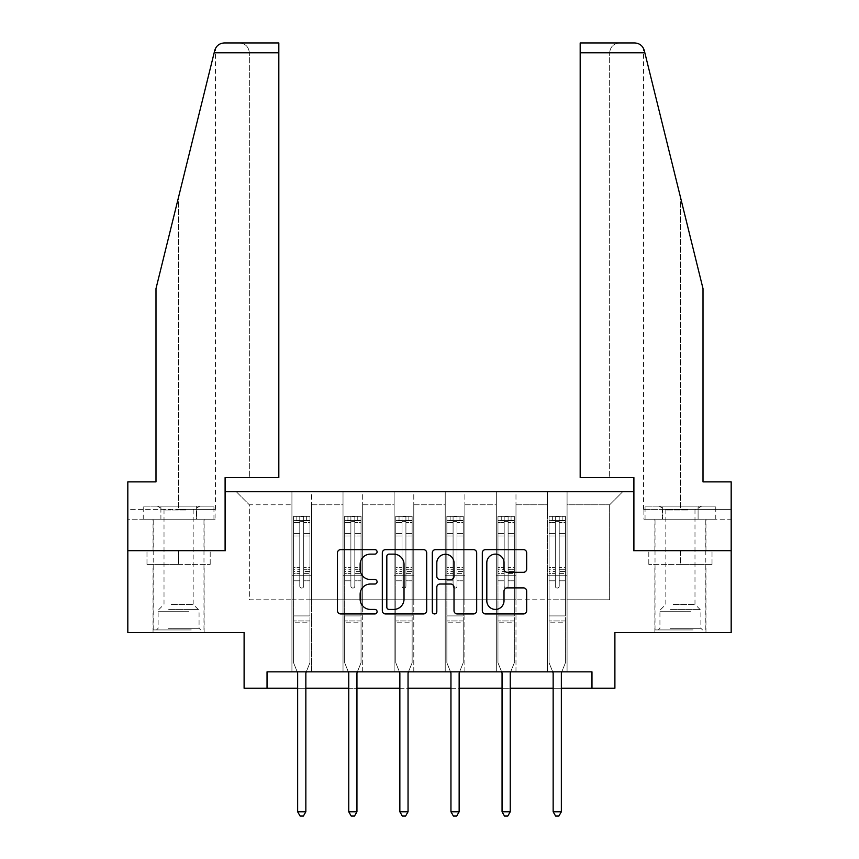 <?xml version="1.0" encoding="UTF-8"?>
<svg xmlns="http://www.w3.org/2000/svg" width="859" height="859" viewBox="0 0 859 859"><rect width="100%" height="100%" fill="white"/><g stroke="black" fill="none" stroke-linecap="round" stroke-linejoin="round"><path stroke-width="0.64" stroke-dasharray="4.29 3.22" d="M377.09 551.875A2.255 2.255 0 0 0 374.846 549.631L340.679 549.631A3.211 3.211 0 0 0 337.469 552.842L337.469 610.717A3.211 3.211 0 0 0 340.679 613.938L374.846 613.938A2.255 2.255 0 0 0 377.09 611.683A2.255 2.255 0 0 0 374.846 609.428L370.422 609.428A10.287 10.287 0 0 1 360.136 599.142L360.136 594.321A10.287 10.287 0 0 1 370.422 584.034L374.846 584.034A2.255 2.255 0 0 0 377.09 581.779A2.255 2.255 0 0 0 374.846 579.535L370.422 579.535A10.287 10.287 0 0 1 360.136 569.238L360.136 564.417A10.287 10.287 0 0 1 370.422 554.13L374.846 554.13A2.255 2.255 0 0 0 377.09 551.875M680.414 564.417L648.803 564.417L712.014 564.417L680.414 564.417L680.414 550.662L712.014 550.662L648.803 550.662L705.958 550.662L654.859 550.662L680.414 550.662L680.414 564.417M680.414 632.557L654.859 632.557L680.414 632.557M178.586 564.417L210.197 564.417L146.986 564.417L178.586 564.417L178.586 550.662L210.197 550.662L146.986 550.662L204.141 550.662L178.586 550.662L178.586 564.417M178.586 632.557L204.141 632.557L178.586 632.557M127.819 550.662L225.434 550.662L225.434 491.702L633.566 491.702L633.566 550.662L731.181 550.662L633.899 550.662L633.899 477.615L580.179 477.615L609.654 477.615L609.654 52.775L609.654 477.615L580.179 477.615L580.179 42.95L580.179 52.775L580.179 42.95L634.715 42.95C639.59 43.283 642.768 45.774 644.261 50.423L703.006 288.613L703.006 481.878L703.006 288.613L644.841 52.775L703.006 288.613L703.006 481.878L731.181 481.878L731.181 509.387L662.16 509.387L731.181 509.387L680.414 509.387L731.181 509.387L731.181 519.223L662.16 519.223L731.181 519.223L731.181 481.878L703.006 481.878L731.181 481.878L731.181 632.557L614.894 632.557L614.894 688.242L244.106 688.242L244.106 632.557L127.819 632.557L127.819 550.662L225.101 550.662L225.101 477.615L278.821 477.615L278.821 42.95L278.821 477.615L278.821 42.95L224.285 42.95C219.41 43.283 216.232 45.774 214.739 50.423L155.994 288.613L178.586 196.99L155.994 288.613L155.994 481.878L155.994 288.613L155.994 481.878L127.819 481.878L155.994 481.878L127.819 481.878L127.819 550.662L225.101 550.662M547.419 491.702L622.754 491.702L567.069 491.702L567.069 599.797L609.654 599.797L567.069 599.797L567.069 504.802L609.654 504.802L567.069 504.802L567.069 491.702L567.069 671.856L547.419 671.856L567.069 671.856L547.419 671.856L567.069 671.856L567.069 491.702L515.98 491.702L547.419 491.702L547.419 599.797L515.98 599.797L547.419 599.797L547.419 504.802L515.98 504.802L515.98 599.797L515.98 504.802L547.419 504.802L547.419 491.702L547.419 671.856L547.419 575.229L547.419 599.797L567.069 599.797L547.419 599.797L547.419 575.229L567.069 575.229L547.419 575.229L547.419 671.856L547.419 491.702M496.319 491.702L515.98 491.702L515.98 671.856L496.319 671.856L515.98 671.856L496.319 671.856L515.98 671.856L515.98 491.702L464.88 491.702L496.319 491.702L496.319 599.797L464.88 599.797L496.319 599.797L496.319 504.802L464.88 504.802L464.88 599.797L464.88 504.802L496.319 504.802L496.319 491.702L496.319 671.856L496.319 575.229L496.319 599.797L515.98 599.797L496.319 599.797L496.319 575.229L515.98 575.229L496.319 575.229L496.319 671.856L496.319 491.702M445.22 491.702L464.88 491.702L464.88 671.856L445.22 671.856L464.88 671.856L445.22 671.856L464.88 671.856L464.88 491.702L413.78 491.702L445.22 491.702L445.22 599.797L413.78 599.797L445.22 599.797L445.22 504.802L413.78 504.802L413.78 599.797L413.78 504.802L445.22 504.802L445.22 491.702L445.22 671.856L445.22 575.229L445.22 599.797L464.88 599.797L445.22 599.797L445.22 575.229L464.88 575.229L445.22 575.229L445.22 671.856L445.22 491.702M394.12 491.702L413.78 491.702L413.78 671.856L394.12 671.856L413.78 671.856L394.12 671.856L413.78 671.856L413.78 491.702L362.681 491.702L394.12 491.702L394.12 599.797L362.681 599.797L394.12 599.797L394.12 504.802L362.681 504.802L362.681 599.797L362.681 504.802L394.12 504.802L394.12 491.702L394.12 671.856L394.12 575.229L394.12 599.797L413.78 599.797L394.12 599.797L394.12 575.229L413.78 575.229L394.12 575.229L394.12 671.856L394.12 491.702M343.02 491.702L362.681 491.702L362.681 671.856L343.02 671.856L362.681 671.856L343.02 671.856L362.681 671.856L362.681 491.702L311.581 491.702L343.02 491.702L343.02 599.797L311.581 599.797L343.02 599.797L343.02 504.802L311.581 504.802L311.581 599.797L311.581 504.802L343.02 504.802L343.02 491.702L343.02 671.856L343.02 575.229L343.02 599.797L362.681 599.797L343.02 599.797L343.02 575.229L362.681 575.229L343.02 575.229L343.02 671.856L343.02 491.702M291.931 491.702L311.581 491.702L311.581 671.856L291.931 671.856L311.581 671.856L291.931 671.856L311.581 671.856L311.581 491.702L236.246 491.702L291.931 491.702L291.931 599.797L249.346 599.797L249.346 504.802L291.931 504.802L249.346 504.802L236.246 491.702L249.346 504.802L249.346 599.797L291.931 599.797L291.931 491.702L291.931 671.856L291.931 491.702M267.031 688.242L267.031 671.856L267.031 688.242L267.031 671.856L591.969 671.856L267.031 671.856L591.969 671.856L591.969 688.242M297.654 688.242L305.847 688.242M348.754 688.242L356.947 688.242M399.854 688.242L408.046 688.242M450.954 688.242L459.146 688.242M502.053 688.242L510.246 688.242M553.153 688.242L561.346 688.242M609.654 599.797L609.654 504.802L622.754 491.702L609.654 504.802L609.654 599.797M291.931 599.797L311.581 599.797L311.581 575.229L311.581 671.856L311.581 575.229L311.581 599.797L291.931 599.797L291.931 575.229L311.581 575.229L291.931 575.229L291.931 671.856L291.931 599.797M291.931 575.229L311.581 575.229L291.931 575.229M343.02 575.229L362.681 575.229L343.02 575.229M394.12 575.229L413.78 575.229L394.12 575.229M445.22 575.229L464.88 575.229L445.22 575.229M496.319 575.229L515.98 575.229L496.319 575.229M547.419 575.229L567.069 575.229L547.419 575.229M146.986 564.417L146.986 550.662L146.986 564.417M210.197 564.417L210.197 550.662L210.197 564.417M712.014 564.417L712.014 550.662L712.014 564.417M648.803 564.417L648.803 550.662L648.803 564.417M426.687 610.717L426.687 552.842A3.211 3.211 0 0 0 423.476 549.631L385.53 549.631A3.211 3.211 0 0 0 382.319 552.842L382.319 610.717A3.211 3.211 0 0 0 385.53 613.938L423.476 613.938A3.211 3.211 0 0 0 426.687 610.717M389.073 554.13A2.255 2.255 0 0 0 386.818 556.385L386.818 607.184A2.255 2.255 0 0 0 389.073 609.428L393.733 609.428A10.287 10.287 0 0 0 404.02 599.142L404.02 564.417A10.287 10.287 0 0 0 393.733 554.13L389.073 554.13M435.524 549.631L473.47 549.631A3.211 3.211 0 0 1 476.681 552.842L476.681 610.717A3.211 3.211 0 0 1 473.47 613.938L457.235 613.938A3.211 3.211 0 0 1 454.014 610.717L454.014 587.245A3.211 3.211 0 0 0 450.803 584.034L440.033 584.034A3.211 3.211 0 0 0 436.812 587.245L436.812 611.683A2.255 2.255 0 0 1 434.568 613.938A2.255 2.255 0 0 1 432.313 611.683L432.313 552.842A3.211 3.211 0 0 1 435.524 549.631M454.014 562.892A8.601 8.601 0 0 0 445.413 554.291A8.601 8.601 0 0 0 436.812 562.892L436.812 576.314A3.211 3.211 0 0 0 440.033 579.535L450.803 579.535A3.211 3.211 0 0 0 454.014 576.314L454.014 562.892M507.229 572.298L523.464 572.298A3.211 3.211 0 0 0 526.674 569.077L526.674 552.842A3.211 3.211 0 0 0 523.464 549.631L485.528 549.631A3.211 3.211 0 0 0 482.307 552.842L482.307 610.717A3.211 3.211 0 0 0 485.528 613.938L523.464 613.938A3.211 3.211 0 0 0 526.674 610.717L526.674 591.11A3.211 3.211 0 0 0 523.464 587.889L507.229 587.889A3.211 3.211 0 0 0 504.008 591.11L504.008 600.828A8.601 8.601 0 0 1 495.407 609.428A8.601 8.601 0 0 1 486.806 600.828L486.806 562.731A8.601 8.601 0 0 1 495.407 554.13A8.601 8.601 0 0 1 504.008 562.731L504.008 569.077A3.211 3.211 0 0 0 507.229 572.298M299.791 586.106A1.965 1.965 0 0 0 301.756 588.071A1.965 1.965 0 0 1 299.791 586.106L299.791 580.791L299.791 586.106A1.965 1.965 0 0 0 301.756 588.071A1.965 1.965 0 0 0 303.721 586.106A1.965 1.965 0 0 1 301.756 588.071A1.965 1.965 0 0 0 303.721 586.106L303.721 580.791L303.721 586.106A1.965 1.965 0 0 1 301.756 588.071A1.965 1.965 0 0 1 299.791 586.106L299.791 571.525L299.791 586.106M297.225 671.856L293.563 662.751L293.563 580.791L293.563 615.914L293.563 580.791L299.791 580.791L293.563 580.791L299.791 580.791L293.563 580.791L293.563 569.281L299.791 569.281L299.791 580.791L299.791 569.281L293.563 569.281L293.563 567.423L299.791 567.423L293.563 567.423L293.563 535.973L299.791 535.973L293.563 535.973L293.563 522.594L299.791 522.594L293.563 522.594L293.563 520.597L293.563 580.791L293.563 573.382L299.791 573.382L293.563 573.382L293.563 571.525L299.791 571.525L293.563 571.525L293.563 533.643L299.791 533.643L299.791 571.525L299.791 533.643L293.563 533.643L293.563 520.253L299.791 520.253L299.791 533.643L299.791 516.742L299.791 521.456L299.791 516.742L303.721 516.742L303.721 522.594L303.721 521.456L299.791 521.456L299.791 569.281L299.791 521.456L303.721 521.456L303.721 516.742L303.721 571.525L303.721 516.742L299.791 516.742L299.791 520.253L293.563 520.253L293.563 516.334L296.838 516.334L296.838 520.597L293.563 520.597L293.563 516.334L293.563 520.597L306.663 520.597L296.838 520.597L296.838 516.334L309.863 516.334L306.663 516.334L306.663 520.597L309.938 520.597L309.938 516.334L293.563 516.334L293.563 662.751L293.563 615.914L293.563 662.751L297.418 672.339A3.275 3.275 0 0 1 297.654 673.563L297.654 811.787L305.847 811.787L305.847 673.563A3.275 3.275 0 0 1 306.083 672.339L309.938 662.751L309.938 622.796L309.938 662.751L306.276 671.856M309.938 520.597L309.938 622.796L293.563 622.796L309.938 622.796L309.938 615.914L293.563 615.914L309.938 615.914L309.938 580.791L309.938 662.751L306.083 672.339L309.938 662.751L309.938 580.791L303.721 580.791L303.721 535.973L303.721 586.106L303.721 573.382L303.721 580.791L309.938 580.791L303.721 580.791L309.938 580.791L309.938 569.281L303.721 569.281L309.938 569.281L309.938 567.423L303.721 567.423L309.938 567.423L309.938 535.973L303.721 535.973L303.721 522.594L303.721 535.973L309.938 535.973L309.938 522.594L303.721 522.594L309.938 522.594L309.938 520.597L293.649 520.597L309.863 520.597L306.663 520.597L306.663 516.334L309.938 516.334L309.938 573.382L303.721 573.382L303.721 571.525L303.721 573.382L309.938 573.382L309.938 571.525L303.721 571.525L309.938 571.525L309.938 533.643L303.721 533.643L309.938 533.643L309.938 520.253L303.721 520.253L309.938 520.253L309.938 516.334L309.938 520.597M305.847 811.787L297.654 811.787L297.654 673.563L297.654 811.787L300.113 816.05L303.388 816.05L300.113 816.05L297.654 811.787L300.113 816.05L303.388 816.05L305.847 811.787L305.847 673.563A3.275 3.275 0 0 1 306.083 672.339A3.275 3.275 0 0 0 305.847 673.563L305.847 811.787L303.388 816.05L305.847 811.787L297.654 811.787M293.563 662.751L297.418 672.339A3.275 3.275 0 0 1 297.654 673.563A3.275 3.275 0 0 0 297.418 672.339L293.563 662.751M189.646 629.937L156.478 629.937L189.646 629.937M168.353 628.294L199.063 628.294L168.353 628.294M189.238 506.112L157.304 506.112L189.238 506.112M185.877 509.988L164.015 509.988L185.877 509.988M171.306 604.382L193.168 604.382L171.306 604.382M191.289 629.937L153.203 629.937L191.289 629.937M191.289 519.223L153.203 519.223L191.289 519.223M196.271 519.223L143.228 519.223L213.955 519.223L196.271 519.223L196.271 506.112L143.228 506.112L213.955 506.112L196.271 506.112L196.271 519.223M160.912 519.223L160.912 506.112L160.912 519.223M143.228 519.223L143.228 506.112M213.955 519.223L213.955 506.112M691.463 629.937L658.295 629.937L691.463 629.937M670.17 628.294L700.88 628.294L670.17 628.294M691.055 506.112L659.121 506.112L691.055 506.112M687.694 509.988L665.832 509.988L687.694 509.988M673.123 604.382L694.985 604.382L673.123 604.382M693.106 629.937L655.02 629.937L693.106 629.937M693.106 519.223L655.02 519.223L693.106 519.223M698.088 519.223L645.045 519.223L715.772 519.223L698.088 519.223L698.088 506.112L645.045 506.112L715.772 506.112L698.088 506.112L698.088 519.223M662.729 519.223L662.729 506.112L662.729 519.223M645.045 519.223L645.045 506.112M715.772 519.223L715.772 506.112M178.586 519.223L204.141 519.223L178.586 519.223M127.819 519.223L127.819 481.878L127.819 509.387L196.84 509.387L127.819 509.387L127.819 519.223L196.84 519.223L196.84 509.387L215.094 509.387L196.84 509.387L196.84 519.223L127.819 519.223M249.346 477.615L278.821 477.615L249.346 477.615L249.346 52.775L249.346 477.615M178.586 509.387L215.437 509.387L178.586 509.387L178.586 196.99L178.586 509.387M214.739 50.423C215.652 47.782 215.652 47.782 214.739 50.423M215.094 519.223L196.84 519.223L215.094 519.223L215.094 509.387M249.346 52.775C248.723 46.848 245.438 43.573 239.521 42.95C245.438 43.573 248.723 46.848 249.346 52.775L278.821 52.775L249.346 52.775M680.414 519.223L654.859 519.223L680.414 519.223M731.181 550.662L633.899 550.662M680.414 509.387L643.563 509.387L680.414 509.387L680.414 196.99L680.414 509.387M643.906 509.387L662.16 509.387L643.906 509.387L643.906 519.223L662.16 519.223L662.16 509.387L662.16 519.223L643.906 519.223M580.179 52.775L609.654 52.775C610.277 46.848 613.562 43.573 619.479 42.95C613.562 43.573 610.277 46.848 609.654 52.775L644.841 52.775M350.891 586.106A1.965 1.965 0 0 0 352.856 588.071A1.965 1.965 0 0 1 350.891 586.106L350.891 580.791L350.891 586.106A1.965 1.965 0 0 0 352.856 588.071A1.965 1.965 0 0 0 354.821 586.106A1.965 1.965 0 0 1 352.856 588.071A1.965 1.965 0 0 0 354.821 586.106L354.821 580.791L354.821 586.106A1.965 1.965 0 0 1 352.856 588.071A1.965 1.965 0 0 1 350.891 586.106L350.891 571.525L350.891 586.106M348.324 671.856L344.663 662.751L344.663 580.791L344.663 615.914L344.663 580.791L350.891 580.791L344.663 580.791L350.891 580.791L344.663 580.791L344.663 569.281L350.891 569.281L350.891 580.791L350.891 569.281L344.663 569.281L344.663 567.423L350.891 567.423L344.663 567.423L344.663 535.973L350.891 535.973L344.663 535.973L344.663 522.594L350.891 522.594L344.663 522.594L344.663 520.597L344.663 580.791L344.663 573.382L350.891 573.382L344.663 573.382L344.663 571.525L350.891 571.525L344.663 571.525L344.663 533.643L350.891 533.643L350.891 571.525L350.891 533.643L344.663 533.643L344.663 520.253L350.891 520.253L350.891 533.643L350.891 516.742L350.891 521.456L350.891 516.742L354.821 516.742L354.821 522.594L354.821 521.456L350.891 521.456L350.891 569.281L350.891 521.456L354.821 521.456L354.821 516.742L354.821 571.525L354.821 516.742L350.891 516.742L350.891 520.253L344.663 520.253L344.663 516.334L347.938 516.334L347.938 520.597L344.663 520.597L344.663 516.334L344.663 520.597L357.763 520.597L347.938 520.597L347.938 516.334L360.963 516.334L357.763 516.334L357.763 520.597L361.038 520.597L361.038 516.334L344.663 516.334L344.663 662.751L344.663 615.914L344.663 662.751L348.518 672.339A3.275 3.275 0 0 1 348.754 673.563L348.754 811.787L356.947 811.787L356.947 673.563A3.275 3.275 0 0 1 357.183 672.339L361.038 662.751L361.038 622.796L361.038 662.751L357.376 671.856M361.038 520.597L361.038 622.796L344.663 622.796L361.038 622.796L361.038 615.914L344.663 615.914L361.038 615.914L361.038 580.791L361.038 662.751L357.183 672.339L361.038 662.751L361.038 580.791L354.821 580.791L354.821 535.973L354.821 586.106L354.821 573.382L354.821 580.791L361.038 580.791L354.821 580.791L361.038 580.791L361.038 569.281L354.821 569.281L361.038 569.281L361.038 567.423L354.821 567.423L361.038 567.423L361.038 535.973L354.821 535.973L354.821 522.594L354.821 535.973L361.038 535.973L361.038 522.594L354.821 522.594L361.038 522.594L361.038 520.597L344.749 520.597L360.963 520.597L357.763 520.597L357.763 516.334L361.038 516.334L361.038 573.382L354.821 573.382L354.821 571.525L354.821 573.382L361.038 573.382L361.038 571.525L354.821 571.525L361.038 571.525L361.038 533.643L354.821 533.643L361.038 533.643L361.038 520.253L354.821 520.253L361.038 520.253L361.038 516.334L361.038 520.597M356.947 811.787L348.754 811.787L348.754 673.563L348.754 811.787L351.213 816.05L354.488 816.05L351.213 816.05L348.754 811.787L351.213 816.05L354.488 816.05L356.947 811.787L356.947 673.563A3.275 3.275 0 0 1 357.183 672.339A3.275 3.275 0 0 0 356.947 673.563L356.947 811.787L354.488 816.05L356.947 811.787L348.754 811.787M344.663 662.751L348.518 672.339A3.275 3.275 0 0 1 348.754 673.563A3.275 3.275 0 0 0 348.518 672.339L344.663 662.751M401.991 586.106A1.965 1.965 0 0 0 403.955 588.071A1.965 1.965 0 0 1 401.991 586.106L401.991 580.791L401.991 586.106A1.965 1.965 0 0 0 403.955 588.071A1.965 1.965 0 0 0 405.92 586.106A1.965 1.965 0 0 1 403.955 588.071A1.965 1.965 0 0 0 405.92 586.106L405.92 580.791L405.92 586.106A1.965 1.965 0 0 1 403.955 588.071A1.965 1.965 0 0 1 401.991 586.106L401.991 571.525L401.991 586.106M399.424 671.856L395.763 662.751L395.763 580.791L395.763 615.914L395.763 580.791L401.991 580.791L395.763 580.791L401.991 580.791L395.763 580.791L395.763 569.281L401.991 569.281L401.991 580.791L401.991 569.281L395.763 569.281L395.763 567.423L401.991 567.423L395.763 567.423L395.763 535.973L401.991 535.973L395.763 535.973L395.763 522.594L401.991 522.594L395.763 522.594L395.763 520.597L395.763 580.791L395.763 573.382L401.991 573.382L395.763 573.382L395.763 571.525L401.991 571.525L395.763 571.525L395.763 533.643L401.991 533.643L401.991 571.525L401.991 533.643L395.763 533.643L395.763 520.253L401.991 520.253L401.991 533.643L401.991 516.742L401.991 521.456L401.991 516.742L405.92 516.742L405.92 522.594L405.92 521.456L401.991 521.456L401.991 569.281L401.991 521.456L405.92 521.456L405.92 516.742L405.92 571.525L405.92 516.742L401.991 516.742L401.991 520.253L395.763 520.253L395.763 516.334L399.038 516.334L399.038 520.597L395.763 520.597L395.763 516.334L395.763 520.597L408.863 520.597L399.038 520.597L399.038 516.334L412.062 516.334L408.863 516.334L408.863 520.597L412.137 520.597L412.137 516.334L395.763 516.334L395.763 662.751L395.763 615.914L395.763 662.751L399.618 672.339A3.275 3.275 0 0 1 399.854 673.563L399.854 811.787L408.046 811.787L408.046 673.563A3.275 3.275 0 0 1 408.283 672.339L412.137 662.751L412.137 622.796L412.137 662.751L408.476 671.856M412.137 520.597L412.137 622.796L395.763 622.796L412.137 622.796L412.137 615.914L395.763 615.914L412.137 615.914L412.137 580.791L412.137 662.751L408.283 672.339L412.137 662.751L412.137 580.791L405.92 580.791L405.92 535.973L405.92 586.106L405.92 573.382L405.92 580.791L412.137 580.791L405.92 580.791L412.137 580.791L412.137 569.281L405.92 569.281L412.137 569.281L412.137 567.423L405.92 567.423L412.137 567.423L412.137 535.973L405.92 535.973L405.92 522.594L405.92 535.973L412.137 535.973L412.137 522.594L405.92 522.594L412.137 522.594L412.137 520.597L395.849 520.597L412.062 520.597L408.863 520.597L408.863 516.334L412.137 516.334L412.137 573.382L405.92 573.382L405.92 571.525L405.92 573.382L412.137 573.382L412.137 571.525L405.92 571.525L412.137 571.525L412.137 533.643L405.92 533.643L412.137 533.643L412.137 520.253L405.92 520.253L412.137 520.253L412.137 516.334L412.137 520.597M408.046 811.787L399.854 811.787L399.854 673.563L399.854 811.787L402.313 816.05L405.588 816.05L402.313 816.05L399.854 811.787L402.313 816.05L405.588 816.05L408.046 811.787L408.046 673.563A3.275 3.275 0 0 1 408.283 672.339A3.275 3.275 0 0 0 408.046 673.563L408.046 811.787L405.588 816.05L408.046 811.787L399.854 811.787M395.763 662.751L399.618 672.339A3.275 3.275 0 0 1 399.854 673.563A3.275 3.275 0 0 0 399.618 672.339L395.763 662.751M453.08 586.106A1.965 1.965 0 0 0 455.045 588.071A1.965 1.965 0 0 1 453.08 586.106L453.08 580.791L453.08 586.106A1.965 1.965 0 0 0 455.045 588.071A1.965 1.965 0 0 0 457.009 586.106A1.965 1.965 0 0 1 455.045 588.071A1.965 1.965 0 0 0 457.009 586.106L457.009 580.791L457.009 586.106A1.965 1.965 0 0 1 455.045 588.071A1.965 1.965 0 0 1 453.08 586.106L453.08 571.525L453.08 586.106M450.524 671.856L446.863 662.751L446.863 580.791L446.863 615.914L446.863 580.791L453.08 580.791L446.863 580.791L453.08 580.791L446.863 580.791L446.863 569.281L453.08 569.281L453.08 580.791L453.08 569.281L446.863 569.281L446.863 567.423L453.08 567.423L446.863 567.423L446.863 535.973L453.08 535.973L446.863 535.973L446.863 522.594L453.08 522.594L446.863 522.594L446.863 520.597L446.863 580.791L446.863 573.382L453.08 573.382L446.863 573.382L446.863 571.525L453.08 571.525L446.863 571.525L446.863 533.643L453.08 533.643L453.08 571.525L453.08 533.643L446.863 533.643L446.863 520.253L453.08 520.253L453.08 533.643L453.08 516.742L453.08 521.456L453.08 516.742L457.009 516.742L457.009 522.594L457.009 521.456L453.08 521.456L453.08 569.281L453.08 521.456L457.009 521.456L457.009 516.742L457.009 571.525L457.009 516.742L453.08 516.742L453.08 520.253L446.863 520.253L446.863 516.334L450.137 516.334L450.137 520.597L446.863 520.597L446.863 516.334L446.863 520.597L459.962 520.597L450.137 520.597L450.137 516.334L463.151 516.334L459.962 516.334L459.962 520.597L463.237 520.597L463.237 516.334L446.863 516.334L446.863 662.751L446.863 615.914L446.863 662.751L450.717 672.339A3.275 3.275 0 0 1 450.954 673.563L450.954 811.787L459.146 811.787L459.146 673.563A3.275 3.275 0 0 1 459.382 672.339L463.237 662.751L463.237 622.796L463.237 662.751L459.576 671.856M463.237 520.597L463.237 622.796L446.863 622.796L463.237 622.796L463.237 615.914L446.863 615.914L463.237 615.914L463.237 580.791L463.237 662.751L459.382 672.339L463.237 662.751L463.237 580.791L457.009 580.791L457.009 535.973L457.009 586.106L457.009 573.382L457.009 580.791L463.237 580.791L457.009 580.791L463.237 580.791L463.237 569.281L457.009 569.281L463.237 569.281L463.237 567.423L457.009 567.423L463.237 567.423L463.237 535.973L457.009 535.973L457.009 522.594L457.009 535.973L463.237 535.973L463.237 522.594L457.009 522.594L463.237 522.594L463.237 520.597L446.938 520.597L463.151 520.597L459.962 520.597L459.962 516.334L463.237 516.334L463.237 573.382L457.009 573.382L457.009 571.525L457.009 573.382L463.237 573.382L463.237 571.525L457.009 571.525L463.237 571.525L463.237 533.643L457.009 533.643L463.237 533.643L463.237 520.253L457.009 520.253L463.237 520.253L463.237 516.334L463.237 520.597M459.146 811.787L450.954 811.787L450.954 673.563L450.954 811.787L453.412 816.05L456.687 816.05L453.412 816.05L450.954 811.787L453.412 816.05L456.687 816.05L459.146 811.787L459.146 673.563A3.275 3.275 0 0 1 459.382 672.339A3.275 3.275 0 0 0 459.146 673.563L459.146 811.787L456.687 816.05L459.146 811.787L450.954 811.787M446.863 662.751L450.717 672.339A3.275 3.275 0 0 1 450.954 673.563A3.275 3.275 0 0 0 450.717 672.339L446.863 662.751M504.179 586.106A1.965 1.965 0 0 0 506.144 588.071A1.965 1.965 0 0 1 504.179 586.106L504.179 580.791L504.179 586.106A1.965 1.965 0 0 0 506.144 588.071A1.965 1.965 0 0 0 508.109 586.106A1.965 1.965 0 0 1 506.144 588.071A1.965 1.965 0 0 0 508.109 586.106L508.109 580.791L508.109 586.106A1.965 1.965 0 0 1 506.144 588.071A1.965 1.965 0 0 1 504.179 586.106L504.179 571.525L504.179 586.106M501.624 671.856L497.962 662.751L497.962 580.791L497.962 615.914L497.962 580.791L504.179 580.791L497.962 580.791L504.179 580.791L497.962 580.791L497.962 569.281L504.179 569.281L504.179 580.791L504.179 569.281L497.962 569.281L497.962 567.423L504.179 567.423L497.962 567.423L497.962 535.973L504.179 535.973L497.962 535.973L497.962 522.594L504.179 522.594L497.962 522.594L497.962 520.597L497.962 580.791L497.962 573.382L504.179 573.382L497.962 573.382L497.962 571.525L504.179 571.525L497.962 571.525L497.962 533.643L504.179 533.643L504.179 571.525L504.179 533.643L497.962 533.643L497.962 520.253L504.179 520.253L504.179 533.643L504.179 516.742L504.179 521.456L504.179 516.742L508.109 516.742L508.109 522.594L508.109 521.456L504.179 521.456L504.179 569.281L504.179 521.456L508.109 521.456L508.109 516.742L508.109 571.525L508.109 516.742L504.179 516.742L504.179 520.253L497.962 520.253L497.962 516.334L501.237 516.334L501.237 520.597L497.962 520.597L497.962 516.334L497.962 520.597L511.062 520.597L501.237 520.597L501.237 516.334L514.251 516.334L511.062 516.334L511.062 520.597L514.337 520.597L514.337 516.334L497.962 516.334L497.962 662.751L497.962 615.914L497.962 662.751L501.817 672.339A3.275 3.275 0 0 1 502.053 673.563L502.053 811.787L510.246 811.787L510.246 673.563A3.275 3.275 0 0 1 510.482 672.339L514.337 662.751L514.337 622.796L514.337 662.751L510.675 671.856M514.337 520.597L514.337 622.796L497.962 622.796L514.337 622.796L514.337 615.914L497.962 615.914L514.337 615.914L514.337 580.791L514.337 662.751L510.482 672.339L514.337 662.751L514.337 580.791L508.109 580.791L508.109 535.973L508.109 586.106L508.109 573.382L508.109 580.791L514.337 580.791L508.109 580.791L514.337 580.791L514.337 569.281L508.109 569.281L514.337 569.281L514.337 567.423L508.109 567.423L514.337 567.423L514.337 535.973L508.109 535.973L508.109 522.594L508.109 535.973L514.337 535.973L514.337 522.594L508.109 522.594L514.337 522.594L514.337 520.597L498.037 520.597L514.251 520.597L511.062 520.597L511.062 516.334L514.337 516.334L514.337 573.382L508.109 573.382L508.109 571.525L508.109 573.382L514.337 573.382L514.337 571.525L508.109 571.525L514.337 571.525L514.337 533.643L508.109 533.643L514.337 533.643L514.337 520.253L508.109 520.253L514.337 520.253L514.337 516.334L514.337 520.597M510.246 811.787L502.053 811.787L502.053 673.563L502.053 811.787L504.512 816.05L507.787 816.05L504.512 816.05L502.053 811.787L504.512 816.05L507.787 816.05L510.246 811.787L510.246 673.563A3.275 3.275 0 0 1 510.482 672.339A3.275 3.275 0 0 0 510.246 673.563L510.246 811.787L507.787 816.05L510.246 811.787L502.053 811.787M497.962 662.751L501.817 672.339A3.275 3.275 0 0 1 502.053 673.563A3.275 3.275 0 0 0 501.817 672.339L497.962 662.751M555.279 586.106A1.965 1.965 0 0 0 557.244 588.071A1.965 1.965 0 0 1 555.279 586.106L555.279 580.791L555.279 586.106A1.965 1.965 0 0 0 557.244 588.071A1.965 1.965 0 0 0 559.209 586.106A1.965 1.965 0 0 1 557.244 588.071A1.965 1.965 0 0 0 559.209 586.106L559.209 580.791L559.209 586.106A1.965 1.965 0 0 1 557.244 588.071A1.965 1.965 0 0 1 555.279 586.106L555.279 571.525L555.279 586.106M552.724 671.856L549.062 662.751L549.062 580.791L549.062 615.914L549.062 580.791L555.279 580.791L549.062 580.791L555.279 580.791L549.062 580.791L549.062 569.281L555.279 569.281L555.279 580.791L555.279 569.281L549.062 569.281L549.062 567.423L555.279 567.423L549.062 567.423L549.062 535.973L555.279 535.973L549.062 535.973L549.062 522.594L555.279 522.594L549.062 522.594L549.062 520.597L549.062 580.791L549.062 573.382L555.279 573.382L549.062 573.382L549.062 571.525L555.279 571.525L549.062 571.525L549.062 533.643L555.279 533.643L555.279 571.525L555.279 533.643L549.062 533.643L549.062 520.253L555.279 520.253L555.279 533.643L555.279 516.742L555.279 521.456L555.279 516.742L559.209 516.742L559.209 522.594L559.209 521.456L555.279 521.456L555.279 569.281L555.279 521.456L559.209 521.456L559.209 516.742L559.209 571.525L559.209 516.742L555.279 516.742L555.279 520.253L549.062 520.253L549.062 516.334L552.337 516.334L552.337 520.597L549.062 520.597L549.062 516.334L549.062 520.597L562.162 520.597L552.337 520.597L552.337 516.334L565.351 516.334L562.162 516.334L562.162 520.597L565.437 520.597L565.437 516.334L549.062 516.334L549.062 662.751L549.062 615.914L549.062 662.751L552.917 672.339A3.275 3.275 0 0 1 553.153 673.563L553.153 811.787L561.346 811.787L561.346 673.563A3.275 3.275 0 0 1 561.582 672.339L565.437 662.751L565.437 622.796L565.437 662.751L561.775 671.856M565.437 520.597L565.437 622.796L549.062 622.796L565.437 622.796L565.437 615.914L549.062 615.914L565.437 615.914L565.437 580.791L565.437 662.751L561.582 672.339L565.437 662.751L565.437 580.791L559.209 580.791L559.209 535.973L559.209 586.106L559.209 573.382L559.209 580.791L565.437 580.791L559.209 580.791L565.437 580.791L565.437 569.281L559.209 569.281L565.437 569.281L565.437 567.423L559.209 567.423L565.437 567.423L565.437 535.973L559.209 535.973L559.209 522.594L559.209 535.973L565.437 535.973L565.437 522.594L559.209 522.594L565.437 522.594L565.437 520.597L549.137 520.597L565.351 520.597L562.162 520.597L562.162 516.334L565.437 516.334L565.437 573.382L559.209 573.382L559.209 571.525L559.209 573.382L565.437 573.382L565.437 571.525L559.209 571.525L565.437 571.525L565.437 533.643L559.209 533.643L565.437 533.643L565.437 520.253L559.209 520.253L565.437 520.253L565.437 516.334L565.437 520.597M561.346 811.787L553.153 811.787L553.153 673.563L553.153 811.787L555.612 816.05L558.887 816.05L555.612 816.05L553.153 811.787L555.612 816.05L558.887 816.05L561.346 811.787L561.346 673.563A3.275 3.275 0 0 1 561.582 672.339A3.275 3.275 0 0 0 561.346 673.563L561.346 811.787L558.887 816.05L561.346 811.787L553.153 811.787M549.062 662.751L552.917 672.339A3.275 3.275 0 0 1 553.153 673.563A3.275 3.275 0 0 0 552.917 672.339L549.062 662.751M309.938 620.95L293.563 620.95L309.938 620.95M188.83 611.232L158.12 611.232L188.83 611.232M168.686 609.611L198.397 609.611L168.686 609.611M690.647 611.232L659.937 611.232L690.647 611.232M670.503 609.611L700.214 609.611L670.503 609.611M214.159 52.775L278.821 52.775M361.038 620.95L344.663 620.95L361.038 620.95M412.137 620.95L395.763 620.95L412.137 620.95M463.237 620.95L446.863 620.95L463.237 620.95M514.337 620.95L497.962 620.95L514.337 620.95M565.437 620.95L549.062 620.95L565.437 620.95M654.859 632.557L654.859 564.417M153.042 632.557L153.042 564.417M204.141 632.557L204.141 564.417M705.958 632.557L705.958 564.417M157.304 506.112L164.015 509.988L164.015 604.382L158.786 609.611L158.12 611.232L158.12 628.294L156.478 629.937M203.98 629.937L203.98 519.223M153.203 629.937L153.203 519.223M199.879 506.112L193.168 509.988L193.168 604.382L198.397 609.611L199.063 611.232L199.063 628.294L200.705 629.937M659.121 506.112L665.832 509.988L665.832 604.382L660.603 609.611L659.937 611.232L659.937 628.294L658.295 629.937M705.797 629.937L705.797 519.223M655.02 629.937L655.02 519.223M701.696 506.112L694.985 509.988L694.985 604.382L700.214 609.611L700.88 611.232L700.88 628.294L702.522 629.937M153.042 550.662L153.042 519.223M215.437 509.387L215.437 48.491M204.141 550.662L204.141 519.223M705.958 550.662L705.958 519.223M643.563 509.387L643.563 48.491M654.859 550.662L654.859 519.223"/><path stroke-width="1.29" d="M377.09 551.875A2.255 2.255 0 0 0 374.846 549.631L340.679 549.631A3.211 3.211 0 0 0 337.469 552.842L337.469 610.717A3.211 3.211 0 0 0 340.679 613.938L374.846 613.938A2.255 2.255 0 0 0 377.09 611.683A2.255 2.255 0 0 0 374.846 609.428L370.422 609.428A10.287 10.287 0 0 1 360.136 599.142L360.136 594.321A10.287 10.287 0 0 1 370.422 584.034L374.846 584.034A2.255 2.255 0 0 0 377.09 581.779A2.255 2.255 0 0 0 374.846 579.535L370.422 579.535A10.287 10.287 0 0 1 360.136 569.238L360.136 564.417A10.287 10.287 0 0 1 370.422 554.13L374.846 554.13A2.255 2.255 0 0 0 377.09 551.875M523.464 572.298A3.211 3.211 0 0 0 526.674 569.077L526.674 552.842A3.211 3.211 0 0 0 523.464 549.631L485.528 549.631A3.211 3.211 0 0 0 482.307 552.842L482.307 610.717A3.211 3.211 0 0 0 485.528 613.938L523.464 613.938A3.211 3.211 0 0 0 526.674 610.717L526.674 591.11A3.211 3.211 0 0 0 523.464 587.889L507.229 587.889A3.211 3.211 0 0 0 504.008 591.11L504.008 600.828A8.601 8.601 0 0 1 495.407 609.428A8.601 8.601 0 0 1 486.806 600.828L486.806 562.731A8.601 8.601 0 0 1 495.407 554.13A8.601 8.601 0 0 1 504.008 562.731L504.008 569.077A3.211 3.211 0 0 0 507.229 572.298L523.464 572.298M267.031 688.242L267.031 671.856L591.969 671.856L591.969 688.242L614.894 688.242L614.894 632.557L731.181 632.557L731.181 550.662L633.566 550.662L633.566 491.702L225.434 491.702L225.434 550.662L127.819 550.662L127.819 632.557L244.106 632.557L244.106 688.242L297.654 688.242M426.687 552.842A3.211 3.211 0 0 0 423.476 549.631L385.53 549.631A3.211 3.211 0 0 0 382.319 552.842L382.319 610.717A3.211 3.211 0 0 0 385.53 613.938L423.476 613.938A3.211 3.211 0 0 0 426.687 610.717L426.687 552.842M435.524 549.631L473.47 549.631A3.211 3.211 0 0 1 476.681 552.842L476.681 610.717A3.211 3.211 0 0 1 473.47 613.938L457.235 613.938A3.211 3.211 0 0 1 454.014 610.717L454.014 587.245A3.211 3.211 0 0 0 450.803 584.034L440.033 584.034A3.211 3.211 0 0 0 436.812 587.245L436.812 611.683A2.255 2.255 0 0 1 434.568 613.938A2.255 2.255 0 0 1 432.313 611.683L432.313 552.842A3.211 3.211 0 0 1 435.524 549.631M305.847 688.242L348.754 688.242M356.947 688.242L399.854 688.242M408.046 688.242L450.954 688.242M459.146 688.242L502.053 688.242M510.246 688.242L553.153 688.242M561.346 688.242L591.969 688.242M389.073 554.13A2.255 2.255 0 0 0 386.818 556.385L386.818 607.184A2.255 2.255 0 0 0 389.073 609.428L393.733 609.428A10.287 10.287 0 0 0 404.02 599.142L404.02 564.417A10.287 10.287 0 0 0 393.733 554.13L389.073 554.13M454.014 562.892A8.601 8.601 0 0 0 445.413 554.291A8.601 8.601 0 0 0 436.812 562.892L436.812 576.314A3.211 3.211 0 0 0 440.033 579.535L450.803 579.535A3.211 3.211 0 0 0 454.014 576.314L454.014 562.892M306.276 671.856L306.083 672.339A3.275 3.275 0 0 0 305.847 673.563L305.847 811.787L297.654 811.787L297.654 673.563A3.275 3.275 0 0 0 297.418 672.339L297.225 671.856M305.847 811.787L303.388 816.05L300.113 816.05L297.654 811.787M214.159 52.775L214.739 50.423C215.652 47.782 215.652 47.782 214.739 50.423C216.232 45.774 219.41 43.283 224.285 42.95L278.821 42.95L278.821 52.775L214.159 52.775L155.994 288.613L155.994 481.878L127.819 481.878L127.819 550.662M225.101 550.662L225.101 477.615L278.821 477.615L278.821 52.775M731.181 550.662L731.181 481.878L703.006 481.878L703.006 288.613L644.261 50.423C643.348 47.782 643.348 47.782 644.261 50.423C643.348 47.782 643.348 47.782 644.261 50.423C642.768 45.774 639.59 43.283 634.715 42.95L580.179 42.95L580.179 477.615L633.899 477.615L633.899 550.662M357.376 671.856L357.183 672.339A3.275 3.275 0 0 0 356.947 673.563L356.947 811.787L348.754 811.787L348.754 673.563A3.275 3.275 0 0 0 348.518 672.339L348.324 671.856M356.947 811.787L354.488 816.05L351.213 816.05L348.754 811.787M408.476 671.856L408.283 672.339A3.275 3.275 0 0 0 408.046 673.563L408.046 811.787L399.854 811.787L399.854 673.563A3.275 3.275 0 0 0 399.618 672.339L399.424 671.856M408.046 811.787L405.588 816.05L402.313 816.05L399.854 811.787M459.576 671.856L459.382 672.339A3.275 3.275 0 0 0 459.146 673.563L459.146 811.787L450.954 811.787L450.954 673.563A3.275 3.275 0 0 0 450.717 672.339L450.524 671.856M459.146 811.787L456.687 816.05L453.412 816.05L450.954 811.787M510.675 671.856L510.482 672.339A3.275 3.275 0 0 0 510.246 673.563L510.246 811.787L502.053 811.787L502.053 673.563A3.275 3.275 0 0 0 501.817 672.339L501.624 671.856M510.246 811.787L507.787 816.05L504.512 816.05L502.053 811.787M561.775 671.856L561.582 672.339A3.275 3.275 0 0 0 561.346 673.563L561.346 811.787L553.153 811.787L553.153 673.563A3.275 3.275 0 0 0 552.917 672.339L552.724 671.856M561.346 811.787L558.887 816.05L555.612 816.05L553.153 811.787M644.841 52.775L580.179 52.775"/></g></svg>
